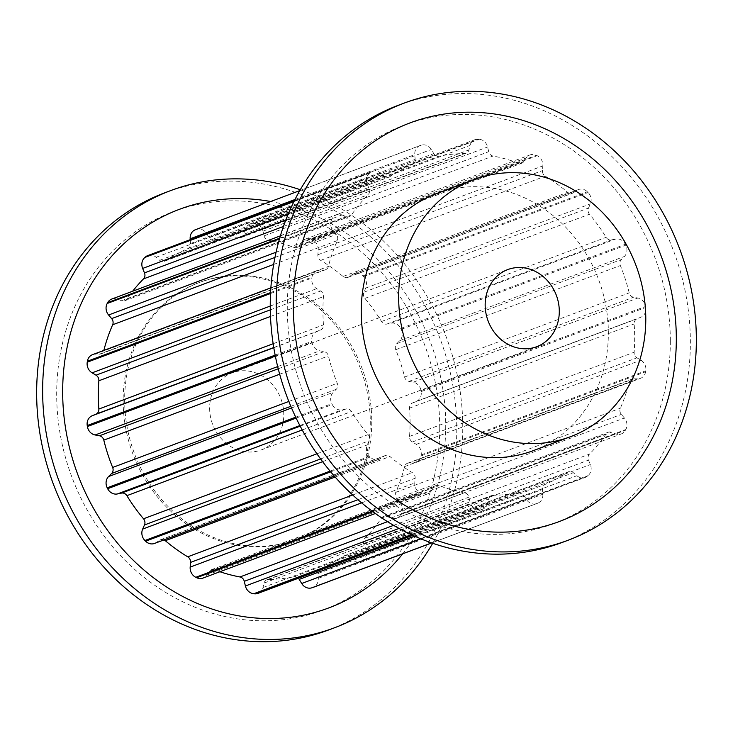 <?xml version="1.0" encoding="UTF-8"?>
<svg xmlns="http://www.w3.org/2000/svg" width="733" height="733" viewBox="0 0 733 733"><rect width="100%" height="100%" fill="white"/><g stroke="black" fill="none" stroke-linecap="round" stroke-linejoin="round"><path stroke-width="0.55" stroke-dasharray="3.67 2.75" d="M209.638 408.125A41.195 36.448 69.5 0 0 261.168 449.961A41.195 36.448 69.5 0 0 283.781 414.649A41.195 36.448 69.5 0 0 232.251 372.813A41.195 36.448 69.5 0 0 209.638 408.125M123.144 400.511A137.318 121.504 69.5 0 0 294.895 539.974A137.318 121.504 69.5 0 0 370.275 422.272A137.318 121.504 69.5 0 0 198.524 282.801A137.318 121.504 69.5 0 0 123.144 400.511M371.768 421.704A137.318 121.504 -110.5 0 1 296.389 539.415A137.318 121.504 -110.5 0 1 124.637 399.952A137.318 121.504 -110.5 0 1 200.027 282.242A137.318 121.504 -110.5 0 1 371.768 421.704M328.622 629.986A233.433 206.569 69.5 0 0 456.769 429.886A233.433 206.569 69.5 0 0 164.797 192.797M432.736 543.254A233.433 206.569 69.5 0 0 462.752 427.641A233.433 206.569 69.5 0 0 300.264 189.746M439.727 427.687A212.836 188.335 69.5 0 0 248.203 201.529A212.836 188.335 69.5 0 0 56.679 393.96A212.836 188.335 69.5 0 0 248.203 620.127A212.836 188.335 69.5 0 0 439.727 427.687M402.701 553.818A212.836 188.335 69.5 0 0 445.719 425.442A212.836 188.335 69.5 0 0 270.688 201.511M532.973 450.758A137.318 121.504 69.5 0 0 608.363 333.048A137.318 121.504 69.5 0 0 436.611 193.585M398.395 105.259A233.433 206.569 -110.5 0 1 690.358 342.348A233.433 206.569 -110.5 0 1 562.211 542.447M670.329 341.285A212.836 188.335 -110.5 0 1 478.805 533.716A212.836 188.335 -110.5 0 1 287.281 307.558A212.836 188.335 -110.5 0 1 478.805 115.118A212.836 188.335 -110.5 0 1 670.329 341.285M331.811 219.314A9.611 8.503 69.5 0 0 333.203 230.822L336.264 234.441A5.488 4.856 -110.5 0 1 337.262 240.607A173.226 153.279 69.5 0 0 328.411 266.4A5.488 4.856 -110.5 0 1 325.571 269.707A5.488 4.856 -110.5 0 1 324.068 269.982L319.753 270.01A9.611 8.503 69.5 0 0 317.132 270.495A9.611 8.503 69.5 0 0 311.992 277.074A188.326 166.648 69.5 0 0 311.837 278.054A9.611 8.503 69.5 0 0 316.702 288.665L320.633 291.01A5.488 4.856 -110.5 0 1 323.464 296.599A173.226 153.279 69.5 0 0 323.464 324.875A5.488 4.856 -110.5 0 1 320.633 329.969L316.702 331.628A9.611 8.503 69.5 0 0 311.837 341.386A188.326 166.648 69.5 0 0 311.992 342.384A9.611 8.503 69.5 0 0 319.753 350.814L324.068 351.611A5.488 4.856 -110.5 0 1 328.411 355.954A173.226 153.279 69.5 0 0 337.262 383.295A5.488 4.856 -110.5 0 1 336.264 389.287L333.203 392.375A9.611 8.503 69.5 0 0 331.811 403.636A188.326 166.648 69.5 0 0 332.269 404.543A9.611 8.503 69.5 0 0 341.99 409.784L346.178 408.922A5.488 4.856 -110.5 0 1 351.492 411.497A173.226 153.279 69.5 0 0 368.122 434.614A5.488 4.856 -110.5 0 1 369.093 440.79L367.26 444.922A9.611 8.503 69.5 0 0 369.524 456.338A188.326 166.648 69.5 0 0 370.22 457.044A9.611 8.503 69.5 0 0 379.135 459.279A9.611 8.503 69.5 0 0 380.729 458.455L384.275 456.054A5.488 4.856 -110.5 0 1 385.191 455.578A5.488 4.856 -110.5 0 1 389.929 456.531A173.226 153.279 69.5 0 0 412.34 472.648A5.488 4.856 -110.5 0 1 415.153 478.246L414.777 482.937A9.611 8.503 69.5 0 0 420.412 493.135A188.326 166.648 69.5 0 0 421.273 493.547A9.611 8.503 69.5 0 0 427.586 493.914A9.611 8.503 69.5 0 0 431.297 490.963L433.78 487.298A5.488 4.856 -110.5 0 1 435.906 485.613A5.488 4.856 -110.5 0 1 439.094 485.64A173.226 153.279 69.5 0 0 464.566 492.796A5.488 4.856 -110.5 0 1 468.891 497.157L470.018 501.83A9.611 8.503 69.5 0 0 478.347 509.572A188.326 166.648 69.5 0 0 479.263 509.655A9.611 8.503 69.5 0 0 482.616 509.197A9.611 8.503 69.5 0 0 487.592 503.379L488.719 498.898A5.488 4.856 -110.5 0 1 491.559 495.572A5.488 4.856 -110.5 0 1 493.043 495.297A173.226 153.279 69.5 0 0 518.515 492.631A5.488 4.856 -110.5 0 1 523.829 495.224L526.312 499.329A9.611 8.503 69.5 0 0 536.336 503.681A188.326 166.648 69.5 0 0 537.197 503.415A9.611 8.503 69.5 0 0 537.591 503.278A9.611 8.503 69.5 0 0 542.832 494.216L542.457 489.461A5.488 4.856 -110.5 0 1 545.27 484.348A173.226 153.279 69.5 0 0 567.681 472.189A5.488 4.856 -110.5 0 1 568.57 471.731A5.488 4.856 -110.5 0 1 573.325 472.693L576.88 475.726A9.611 8.503 69.5 0 0 585.218 477.421A9.611 8.503 69.5 0 0 587.39 476.166A188.326 166.648 69.5 0 0 588.086 475.589A9.611 8.503 69.5 0 0 590.349 464.566L588.517 460.104A5.488 4.856 -110.5 0 1 589.488 454.112A173.226 153.279 69.5 0 0 606.118 433.918A5.488 4.856 -110.5 0 1 608.225 432.241A5.488 4.856 -110.5 0 1 611.432 432.278L615.619 433.872A9.611 8.503 69.5 0 0 621.236 433.945A9.611 8.503 69.5 0 0 625.341 430.353A188.326 166.648 69.5 0 0 625.799 429.52A9.611 8.503 69.5 0 0 624.406 418.012L621.346 414.392A5.488 4.856 -110.5 0 1 620.347 408.226A173.226 153.279 69.5 0 0 629.198 382.434A5.488 4.856 -110.5 0 1 632.038 379.135A5.488 4.856 -110.5 0 1 633.541 378.851L637.857 378.824A9.611 8.503 69.5 0 0 640.477 378.338A9.611 8.503 69.5 0 0 645.617 371.759A188.326 166.648 69.5 0 0 645.773 370.788A9.611 8.503 69.5 0 0 640.908 360.169L636.977 357.823A5.488 4.856 -110.5 0 1 634.146 352.234A173.226 153.279 69.5 0 0 634.146 323.959A5.488 4.856 -110.5 0 1 636.977 318.864L640.908 317.206A9.611 8.503 69.5 0 0 645.773 307.457A188.326 166.648 69.5 0 0 645.617 306.449A9.611 8.503 69.5 0 0 637.857 298.019L633.541 297.222A5.488 4.856 -110.5 0 1 629.198 292.879A173.226 153.279 69.5 0 0 620.347 265.538A5.488 4.856 -110.5 0 1 621.346 259.546L624.406 256.458A9.611 8.503 69.5 0 0 625.799 245.198A188.326 166.648 69.5 0 0 625.341 244.291A9.611 8.503 69.5 0 0 615.619 239.05L611.432 239.911A5.488 4.856 -110.5 0 1 606.118 237.336A173.226 153.279 69.5 0 0 589.488 214.219A5.488 4.856 -110.5 0 1 588.517 208.044L590.349 203.911A9.611 8.503 69.5 0 0 588.086 192.495A188.326 166.648 69.5 0 0 587.39 191.789A9.611 8.503 69.5 0 0 578.474 189.554A9.611 8.503 69.5 0 0 576.88 190.378L573.325 192.788A5.488 4.856 -110.5 0 1 572.418 193.255A5.488 4.856 -110.5 0 1 567.681 192.303A173.226 153.279 69.5 0 0 545.27 176.186A5.488 4.856 -110.5 0 1 542.457 170.587L542.832 165.896A9.611 8.503 69.5 0 0 537.197 155.708A188.326 166.648 69.5 0 0 536.336 155.286A9.611 8.503 69.5 0 0 530.023 154.92A9.611 8.503 69.5 0 0 526.312 157.87L523.829 161.535A5.488 4.856 -110.5 0 1 521.704 163.221A5.488 4.856 -110.5 0 1 518.515 163.193A173.226 153.279 69.5 0 0 493.043 156.037A5.488 4.856 -110.5 0 1 488.719 151.676L487.592 147.003A9.611 8.503 69.5 0 0 479.263 139.261A188.326 166.648 69.5 0 0 478.347 139.178A9.611 8.503 69.5 0 0 474.993 139.637A9.611 8.503 69.5 0 0 470.018 145.455L468.891 149.935A5.488 4.856 -110.5 0 1 466.041 153.261A5.488 4.856 -110.5 0 1 464.566 153.536A173.226 153.279 69.5 0 0 439.094 156.202A5.488 4.856 -110.5 0 1 433.78 153.609L431.297 149.505A9.611 8.503 69.5 0 0 421.273 145.152A188.326 166.648 69.5 0 0 420.412 145.418A9.611 8.503 69.5 0 0 420.018 145.555A9.611 8.503 69.5 0 0 414.777 154.626L415.153 159.373A5.488 4.856 -110.5 0 1 412.34 164.485A173.226 153.279 69.5 0 0 389.929 176.653A5.488 4.856 -110.5 0 1 389.04 177.111A5.488 4.856 -110.5 0 1 384.275 176.14L380.729 173.107A9.611 8.503 69.5 0 0 372.391 171.412A9.611 8.503 69.5 0 0 370.22 172.667A188.326 166.648 69.5 0 0 369.524 173.254A9.611 8.503 69.5 0 0 367.26 184.267L369.093 188.729A5.488 4.856 -110.5 0 1 368.122 194.731A173.226 153.279 69.5 0 0 351.492 214.925A5.488 4.856 -110.5 0 1 349.384 216.592A5.488 4.856 -110.5 0 1 346.178 216.556L341.99 214.961A9.611 8.503 69.5 0 0 336.374 214.888A9.611 8.503 69.5 0 0 332.269 218.48A188.326 166.648 69.5 0 0 331.811 219.314L279.456 238.931M92.523 354.662A9.611 8.503 -110.5 0 1 95.143 354.176L99.459 354.149A5.488 4.856 69.5 0 0 100.962 353.865A5.488 4.856 69.5 0 0 103.802 350.566A173.226 153.279 -110.5 0 1 103.839 350.42M111.764 299.055A9.611 8.503 -110.5 0 1 117.381 299.128L121.568 300.722A5.488 4.856 69.5 0 0 124.775 300.759A5.488 4.856 69.5 0 0 126.882 299.082A173.226 153.279 -110.5 0 1 132.655 291.23M195.409 229.722A9.611 8.503 -110.5 0 1 195.803 229.585A188.326 166.648 -110.5 0 1 196.664 229.319A9.611 8.503 -110.5 0 1 206.688 233.671L209.171 237.776A5.488 4.856 69.5 0 0 214.485 240.369A173.226 153.279 -110.5 0 1 239.957 237.703A5.488 4.856 69.5 0 0 241.441 237.428A5.488 4.856 69.5 0 0 244.281 234.102L245.408 229.621A9.611 8.503 -110.5 0 1 250.384 223.803A9.611 8.503 -110.5 0 1 253.737 223.345A188.326 166.648 -110.5 0 1 254.653 223.428A9.611 8.503 -110.5 0 1 262.982 231.17L264.109 235.843A5.488 4.856 69.5 0 0 268.434 240.204A173.226 153.279 -110.5 0 1 293.906 247.36A5.488 4.856 69.5 0 0 297.094 247.387A5.488 4.856 69.5 0 0 299.22 245.702L301.703 242.037A9.611 8.503 -110.5 0 1 305.414 239.086A9.611 8.503 -110.5 0 1 311.727 239.453A188.326 166.648 -110.5 0 1 312.588 239.865A9.611 8.503 -110.5 0 1 318.223 250.063L317.847 254.754A5.488 4.856 69.5 0 0 320.66 260.352A173.226 153.279 -110.5 0 1 343.071 276.469A5.488 4.856 69.5 0 0 347.809 277.422A5.488 4.856 69.5 0 0 348.725 276.946L352.271 274.545A9.611 8.503 -110.5 0 1 353.865 273.721A9.611 8.503 -110.5 0 1 362.78 275.956A188.326 166.648 -110.5 0 1 363.476 276.662A9.611 8.503 -110.5 0 1 365.74 288.078L363.907 292.21A5.488 4.856 69.5 0 0 364.878 298.386A173.226 153.279 -110.5 0 1 381.508 321.503A5.488 4.856 69.5 0 0 386.822 324.078L391.01 323.216A9.611 8.503 -110.5 0 1 400.731 328.457A188.326 166.648 -110.5 0 1 401.189 329.364A9.611 8.503 -110.5 0 1 399.797 340.625L396.736 343.713A5.488 4.856 69.5 0 0 395.738 349.705A173.226 153.279 -110.5 0 1 404.589 377.046A5.488 4.856 69.5 0 0 408.932 381.389L413.247 382.186A9.611 8.503 -110.5 0 1 421.008 390.616A188.326 166.648 -110.5 0 1 421.163 391.614A9.611 8.503 -110.5 0 1 416.298 401.372L412.367 403.031A5.488 4.856 69.5 0 0 409.536 408.125A173.226 153.279 -110.5 0 1 409.536 436.401A5.488 4.856 69.5 0 0 412.367 441.99L416.298 444.335A9.611 8.503 -110.5 0 1 421.163 454.946A188.326 166.648 -110.5 0 1 421.008 455.926A9.611 8.503 -110.5 0 1 415.868 462.505A9.611 8.503 -110.5 0 1 413.247 462.99L408.932 463.018A5.488 4.856 69.5 0 0 407.429 463.293A5.488 4.856 69.5 0 0 404.589 466.6A173.226 153.279 -110.5 0 1 395.738 492.393A5.488 4.856 69.5 0 0 396.736 498.559L399.797 502.178A9.611 8.503 -110.5 0 1 401.189 513.686A188.326 166.648 -110.5 0 1 400.731 514.52A9.611 8.503 -110.5 0 1 396.626 518.112A9.611 8.503 -110.5 0 1 391.01 518.039L386.822 516.444A5.488 4.856 69.5 0 0 383.616 516.408A5.488 4.856 69.5 0 0 381.508 518.075A173.226 153.279 -110.5 0 1 364.878 538.269A5.488 4.856 69.5 0 0 363.907 544.271L365.74 548.733A9.611 8.503 -110.5 0 1 363.476 559.746A188.326 166.648 -110.5 0 1 362.78 560.333A9.611 8.503 -110.5 0 1 360.609 561.588A9.611 8.503 -110.5 0 1 352.271 559.893L348.725 556.86A5.488 4.856 69.5 0 0 343.96 555.889A5.488 4.856 69.5 0 0 343.071 556.347A173.226 153.279 -110.5 0 1 320.66 568.515A5.488 4.856 69.5 0 0 317.847 573.627L318.223 578.374A9.611 8.503 -110.5 0 1 312.982 587.445M147.782 255.579A9.611 8.503 -110.5 0 1 156.12 257.274L159.675 260.307A5.488 4.856 69.5 0 0 164.43 261.269A5.488 4.856 69.5 0 0 165.319 260.811A173.226 153.279 -110.5 0 1 187.73 248.652A5.488 4.856 69.5 0 0 190.543 243.539L190.241 239.673M298.322 578.255A5.488 4.856 69.5 0 0 293.906 576.798A173.226 153.279 -110.5 0 1 268.434 579.464A5.488 4.856 69.5 0 0 266.959 579.739A5.488 4.856 69.5 0 0 264.109 583.065L262.982 587.545A9.611 8.503 -110.5 0 1 258.007 593.364M219.909 571.74A173.226 153.279 -110.5 0 1 214.485 569.807A5.488 4.856 69.5 0 0 211.296 569.779A5.488 4.856 69.5 0 0 209.171 571.465L206.688 575.13A9.611 8.503 -110.5 0 1 202.977 578.08M164.027 539.882A5.488 4.856 69.5 0 0 160.582 539.745A5.488 4.856 69.5 0 0 159.675 540.212L156.12 542.622A9.611 8.503 -110.5 0 1 154.526 543.446M276.057 252.234L333.203 230.822M274.957 257.411L336.264 234.441M273.656 264.448L337.262 240.607M103.802 350.566L328.411 266.4M99.459 354.149L324.068 269.982M95.143 354.176L319.753 270.01M270.569 292.595L311.992 277.074M279.667 238.198L332.269 218.48M293.915 201.584L369.524 173.254M288.289 213.862L367.26 184.267M285.843 219.918L369.093 188.729M283.433 226.46L368.122 194.731M126.882 299.082L351.492 214.925M121.568 300.722L346.178 216.556M117.381 299.128L341.99 214.961M294.107 201.19L370.22 172.667M270.523 293.53L311.837 278.054M195.803 229.585L420.412 145.418M294.95 199.523L414.777 154.626M190.543 243.539L415.153 159.373M187.73 248.652L412.34 164.485M165.319 260.811L389.929 176.653M159.675 260.307L384.275 176.14M156.12 257.274L380.729 173.107M196.664 229.319L421.273 145.152M253.737 223.345L478.347 139.178M245.408 229.621L470.018 145.455M244.281 234.102L468.891 149.935M239.957 237.703L464.566 153.536M214.485 240.369L439.094 156.202M209.171 237.776L433.78 153.609M206.688 233.671L431.297 149.505M254.653 223.428L479.263 139.261M311.727 239.453L536.336 155.286M301.703 242.037L526.312 157.87M299.22 245.702L523.829 161.535M293.906 247.36L518.515 163.193M268.434 240.204L493.043 156.037M264.109 235.843L488.719 151.676M262.982 231.17L487.592 147.003M312.588 239.865L537.197 155.708M362.78 275.956L587.39 191.789M352.271 274.545L576.88 190.378M348.725 276.946L573.325 192.788M343.071 276.469L567.681 192.303M320.66 260.352L545.27 176.186M317.847 254.754L542.457 170.587M318.223 250.063L542.832 165.896M363.476 276.662L588.086 192.495M400.731 328.457L625.341 244.291M391.01 323.216L615.619 239.05M386.822 324.078L611.432 239.911M381.508 321.503L606.118 237.336M364.878 298.386L589.488 214.219M363.907 292.21L588.517 208.044M365.74 288.078L590.349 203.911M401.189 329.364L625.799 245.198M421.008 390.616L645.617 306.449M413.247 382.186L637.857 298.019M408.932 381.389L633.541 297.222M404.589 377.046L629.198 292.879M395.738 349.705L620.347 265.538M396.736 343.713L621.346 259.546M399.797 340.625L624.406 256.458M421.163 391.614L645.773 307.457M421.163 454.946L645.773 370.788M416.298 444.335L640.908 360.169M412.367 441.99L636.977 357.823M409.536 436.401L634.146 352.234M409.536 408.125L634.146 323.959M412.367 403.031L636.977 318.864M416.298 401.372L640.908 317.206M421.008 455.926L645.617 371.759M401.189 513.686L625.799 429.52M399.797 502.178L624.406 418.012M396.736 498.559L621.346 414.392M395.738 492.393L620.347 408.226M404.589 466.6L629.198 382.434M408.932 463.018L633.541 378.851M413.247 462.99L637.857 378.824M400.731 514.52L625.341 430.353M363.476 559.746L588.086 475.589M365.74 548.733L590.349 464.566M363.907 544.271L588.517 460.104M364.878 538.269L589.488 454.112M381.508 518.075L606.118 433.918M386.822 516.444L611.432 432.278M391.01 518.039L615.619 433.872M362.78 560.333L587.39 476.166M537.591 503.278L431.774 542.924L537.197 503.415M318.223 578.374L542.832 494.216M317.847 573.627L542.457 489.461M320.66 568.515L545.27 484.348M343.071 556.347L567.681 472.189M348.725 556.86L573.325 472.693M352.271 559.893L576.88 475.726M431.682 542.896L536.336 503.681M411.919 534.888L479.263 509.655M262.982 587.545L487.592 503.379M264.109 583.065L488.719 498.898M268.434 579.464L493.043 495.297M293.906 576.798L518.515 492.631M414.658 536.135L523.829 495.224M420.925 538.819L526.312 499.329M411.415 534.65L478.347 509.572M372.895 511.68L421.273 493.547M206.688 575.13L431.297 490.963M209.171 571.465L433.78 487.298M214.485 569.807L439.094 485.64M387.555 521.658L464.566 492.796M393.667 525.341L468.891 497.157M399.091 528.411L470.018 501.83M372.236 511.185L420.412 493.135M330.72 471.85L370.22 457.044M156.12 542.622L380.729 458.455M159.675 540.212L384.275 456.054M335.192 477.046L389.929 456.531M352.72 494.986L412.34 472.648M357.961 499.686L415.153 478.246M361.662 502.838L414.777 482.937M330.107 471.108L369.524 456.338M296.15 418.085L332.269 404.543M299.898 425.552L341.99 409.784M300.209 426.148L346.178 408.922M302.234 429.95L351.492 411.497M316.949 453.791L368.122 434.614M320.623 458.95L369.093 440.79M322.63 461.643L367.26 444.922M295.711 417.169L331.811 403.636M275.351 356.11L311.992 342.384M277.688 366.573L319.753 350.814M278.238 368.781L324.068 351.611M279.676 374.215L328.411 355.954M288.848 401.437L337.262 383.295M290.845 406.311L336.264 389.287M291.551 407.979L333.203 392.375M275.15 355.129L311.837 341.386M270.248 306.064L316.702 288.665M270.285 309.876L320.633 291.01M270.486 316.454L323.464 296.599M273.162 343.731L323.464 324.875M273.766 347.534L320.633 329.969M273.794 347.708L316.702 331.628M261.168 449.961L536.684 346.718M294.895 539.974L296.389 539.415M100.962 353.865L325.571 269.707M270.862 287.831L317.132 270.495M124.775 300.759L349.384 216.592M280.354 235.879L336.374 214.888M299.76 190.617L420.018 145.555M164.43 261.269L389.04 177.111M294.382 200.64L372.391 171.412M250.384 223.803L474.993 139.637M241.441 237.428L466.041 153.261M305.414 239.086L530.023 154.92M297.094 247.387L521.704 163.221M353.865 273.721L578.474 189.554M347.809 277.422L572.418 193.255M407.429 463.293L632.038 379.135M415.868 462.505L640.477 378.338M383.616 516.408L608.225 432.241M396.626 518.112L621.236 433.945M343.96 555.889L568.57 471.731M360.609 561.588L585.218 477.421M412.881 535.328L482.616 509.197M266.959 579.739L491.559 495.572M375.378 513.485L427.586 493.914M211.296 569.779L435.906 485.613M334.33 476.065L379.135 459.279M160.582 539.745L385.191 455.578M198.524 282.801L200.027 282.242M232.251 372.813L507.777 269.57"/><path stroke-width="1.1" d="M559.297 311.406A41.195 36.448 -110.5 0 1 536.684 346.718A41.195 36.448 -110.5 0 1 485.164 304.882A41.195 36.448 -110.5 0 1 507.777 269.57A41.195 36.448 -110.5 0 1 559.297 311.406M300.264 189.746A233.433 206.569 69.5 0 0 170.789 190.553L164.797 192.797A233.433 206.569 69.5 0 0 36.65 392.897A233.433 206.569 69.5 0 0 328.622 629.986L334.605 627.741A233.433 206.569 69.5 0 0 432.736 543.254M170.789 190.553A233.433 206.569 69.5 0 0 42.642 390.652A233.433 206.569 69.5 0 0 334.605 627.741M270.688 201.511A212.836 188.335 69.5 0 0 62.672 391.715A212.836 188.335 69.5 0 0 190.012 600.125A212.836 188.335 69.5 0 0 402.701 553.818M474.049 179.558L436.611 193.585A137.318 121.504 69.5 0 0 361.232 311.296A137.318 121.504 69.5 0 0 532.973 450.758L570.411 436.731A137.318 121.504 69.5 0 0 645.791 319.029A137.318 121.504 69.5 0 0 474.049 179.558A137.318 121.504 69.5 0 0 398.67 297.268A137.318 121.504 69.5 0 0 570.411 436.731M696.35 340.103A233.433 206.569 -110.5 0 1 568.203 540.203A233.433 206.569 -110.5 0 1 276.231 303.114A233.433 206.569 -110.5 0 1 404.378 103.014A233.433 206.569 -110.5 0 1 696.35 340.103M568.203 540.203L562.211 542.447A233.433 206.569 -110.5 0 1 270.248 305.359A233.433 206.569 -110.5 0 1 398.395 105.259L404.378 103.014M293.273 305.313A212.836 188.335 -110.5 0 1 484.797 112.873A212.836 188.335 -110.5 0 1 676.321 339.04A212.836 188.335 -110.5 0 1 484.797 531.471A212.836 188.335 -110.5 0 1 293.273 305.313M103.839 350.42A173.226 153.279 -110.5 0 1 112.653 324.774A5.488 4.856 69.5 0 0 111.654 318.608L108.594 314.988A9.611 8.503 -110.5 0 1 107.201 303.48A188.326 166.648 -110.5 0 1 107.659 302.647A9.611 8.503 -110.5 0 1 111.764 299.055L280.354 235.879M334.33 476.065L154.526 543.446A9.611 8.503 -110.5 0 1 145.61 541.211A188.326 166.648 -110.5 0 1 144.914 540.505A9.611 8.503 -110.5 0 1 142.651 529.089L144.483 524.956A5.488 4.856 69.5 0 0 143.512 518.781A173.226 153.279 -110.5 0 1 126.882 495.664A5.488 4.856 69.5 0 0 121.568 493.089L117.381 493.95A9.611 8.503 -110.5 0 1 107.659 488.709A188.326 166.648 -110.5 0 1 107.201 487.802A9.611 8.503 -110.5 0 1 108.594 476.542L111.654 473.454A5.488 4.856 69.5 0 0 112.653 467.462A173.226 153.279 -110.5 0 1 103.802 440.121A5.488 4.856 69.5 0 0 99.459 435.778L95.143 434.981A9.611 8.503 -110.5 0 1 87.383 426.551A188.326 166.648 -110.5 0 1 87.227 425.543A9.611 8.503 -110.5 0 1 92.092 415.794L96.023 414.136A5.488 4.856 69.5 0 0 98.854 409.041A173.226 153.279 -110.5 0 1 98.854 380.766A5.488 4.856 69.5 0 0 96.023 375.177L92.092 372.831A9.611 8.503 -110.5 0 1 87.227 362.212A188.326 166.648 -110.5 0 1 87.383 361.241A9.611 8.503 -110.5 0 1 92.523 354.662L270.862 287.831M132.655 291.23A173.226 153.279 -110.5 0 1 143.512 278.888A5.488 4.856 69.5 0 0 144.483 272.896L142.651 268.434A9.611 8.503 -110.5 0 1 144.914 257.411A188.326 166.648 -110.5 0 1 145.61 256.834A9.611 8.503 -110.5 0 1 147.782 255.579L294.382 200.64M190.241 239.673L190.168 238.784A9.611 8.503 -110.5 0 1 195.409 229.722L299.76 190.617M312.588 587.582L431.764 542.924L312.982 587.445A9.611 8.503 -110.5 0 1 312.588 587.582A188.326 166.648 -110.5 0 1 311.727 587.848A9.611 8.503 -110.5 0 1 301.703 583.495L299.22 579.391A5.488 4.856 69.5 0 0 298.322 578.255M412.881 535.328L258.007 593.364A9.611 8.503 -110.5 0 1 254.653 593.822A188.326 166.648 -110.5 0 1 253.737 593.739A9.611 8.503 -110.5 0 1 245.408 585.997L244.281 581.324A5.488 4.856 69.5 0 0 239.957 576.963A173.226 153.279 -110.5 0 1 219.909 571.74M375.378 513.485L202.977 578.08A9.611 8.503 -110.5 0 1 196.664 577.714A188.326 166.648 -110.5 0 1 195.803 577.292A9.611 8.503 -110.5 0 1 190.168 567.104L190.543 562.413A5.488 4.856 69.5 0 0 187.73 556.814A173.226 153.279 -110.5 0 1 165.319 540.697A5.488 4.856 69.5 0 0 164.027 539.882M107.201 303.48L279.456 238.931M108.594 314.988L276.057 252.234M111.654 318.608L274.957 257.411M112.653 324.774L273.656 264.448M87.383 361.241L270.569 292.595M107.659 302.647L279.667 238.198M144.914 257.411L293.915 201.584M142.651 268.434L288.289 213.862M144.483 272.896L285.843 219.918M143.512 278.888L283.433 226.46M145.61 256.834L294.107 201.19M87.227 362.212L270.523 293.53M190.168 238.784L294.95 199.523M311.727 587.848L431.682 542.896M254.653 593.822L411.919 534.888M299.22 579.391L414.658 536.135M301.703 583.495L420.925 538.819M253.737 593.739L411.415 534.65M196.664 577.714L372.895 511.68M239.957 576.963L387.555 521.658M244.281 581.324L393.667 525.341M245.408 585.997L399.091 528.411M195.803 577.292L372.236 511.185M145.61 541.211L330.72 471.85M165.319 540.697L335.192 477.046M187.73 556.814L352.72 494.986M190.543 562.413L357.961 499.686M190.168 567.104L361.662 502.838M144.914 540.505L330.107 471.108M107.659 488.709L296.15 418.085M117.381 493.95L299.898 425.552M121.568 493.089L300.209 426.148M126.882 495.664L302.234 429.95M143.512 518.781L316.949 453.791M144.483 524.956L320.623 458.95M142.651 529.089L322.63 461.643M107.201 487.802L295.711 417.169M87.383 426.551L275.351 356.11M95.143 434.981L277.688 366.573M99.459 435.778L278.238 368.781M103.802 440.121L279.676 374.215M112.653 467.462L288.848 401.437M111.654 473.454L290.845 406.311M108.594 476.542L291.551 407.979M87.227 425.543L275.15 355.129M92.092 372.831L270.248 306.064M96.023 375.177L270.285 309.876M98.854 380.766L270.486 316.454M98.854 409.041L273.162 343.731M96.023 414.136L273.766 347.534M92.092 415.794L273.794 347.708"/></g></svg>
